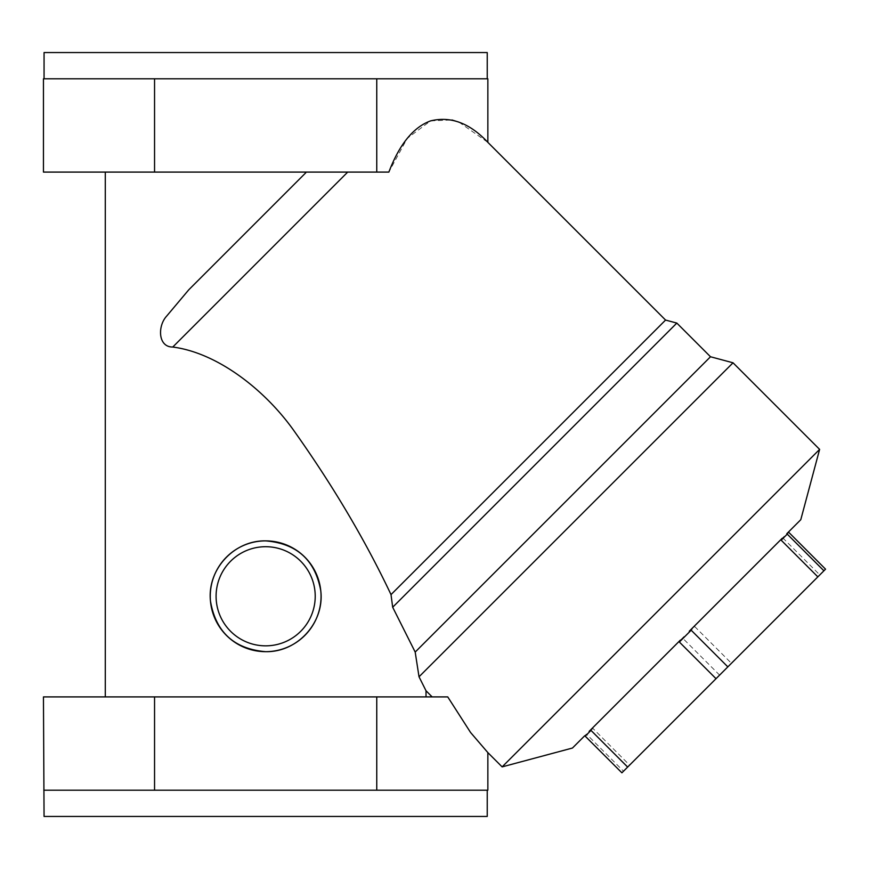 <?xml version="1.0" encoding="UTF-8"?>
<svg xmlns="http://www.w3.org/2000/svg" width="869" height="869" viewBox="0 0 869 869"><rect width="100%" height="100%" fill="white"/><g stroke="black" fill="none" stroke-linecap="round" stroke-linejoin="round"><path stroke-width="0.65" stroke-dasharray="4.34 3.26" d="M265.653 540.876A55.399 55.399 0 0 1 321.052 596.275A55.399 55.399 0 0 1 265.653 651.674A55.399 55.399 0 0 1 210.255 596.275A55.399 55.399 0 0 1 265.653 540.876C234.087 540.181 207.104 569.499 210.45 600.946C215.708 632.089 234.109 649.002 265.653 651.674C297.47 652.402 324.572 622.573 320.791 590.898C315.262 560.147 296.883 543.473 265.653 540.876M665.567 320.064L391.017 594.613C365.099 539.855 332.414 484.761 292.94 429.319C263.307 388.269 216.403 352.684 172.768 347.035C157.952 347.176 157.452 325.994 166.685 316.066L188.736 289.833L306.475 172.095L105.29 172.095L336.477 172.095M426.016 696.905L105.29 696.905L426.016 696.905M250.163 228.395L305.79 172.768M710.505 356.757L415.186 652.076L392.679 607.235L676.832 323.083M426.016 690.768L425.071 688.878M188.736 289.833L306.475 172.095M376.755 78.797L487.237 78.797L375.517 78.797L376.755 78.797L376.755 172.095L388.856 172.095L347.709 172.095L172.768 347.035M372.66 172.095L388.856 172.095L407.224 138.377L430.557 120.9M430.676 120.856L451.945 119.976M458.995 122.16L487.857 142.353M419.021 676.799L733.034 362.797M470.563 732.48L447.741 696.905L376.755 696.905L376.755 790.203L487.857 790.203M443.266 696.905L439.117 696.905M502.13 766.882L819.619 449.382M44.058 816.447L487.237 816.447M43.45 790.203L376.755 790.203M155.779 790.203L375.517 790.203L155.779 790.203M377.363 790.203L487.237 790.203L377.363 790.203M44.069 790.203L153.932 790.203L44.069 790.203M43.45 696.905L376.755 696.905M154.552 696.905L154.552 790.203M43.45 78.797L487.857 78.797M43.45 172.095L376.755 172.095M154.552 78.797L154.552 172.095M44.058 52.553L487.237 52.553M621.9 772.813L623.529 771.183L586.868 734.511L587.553 733.827L592.94 728.439L629.601 765.111L825.55 569.162M623.529 771.183L629.601 765.111M788.889 532.491L783.143 538.248L819.804 574.909M719.608 675.104L682.947 638.433L694.765 626.614L731.426 663.286M586.868 734.511L586.423 734.066L572.454 748.035M783.143 538.248L784.131 536.358L692.875 627.614L784.131 536.358M694.765 626.614L692.875 627.614M682.947 638.433L683.968 636.521L591.029 729.46L683.968 636.521M592.94 728.439L591.029 729.46M586.466 734.055L584.761 735.728M800.784 519.705L786.782 533.707M782.209 538.28L689.258 631.231M680.351 640.138L589.095 731.394M265.653 546.71A49.566 49.566 0 0 1 315.219 596.275A49.566 49.566 0 0 1 265.653 645.841A49.566 49.566 0 0 1 216.088 596.275A49.566 49.566 0 0 1 265.653 546.71"/><path stroke-width="1.3" d="M105.29 172.095L105.29 696.905M425.071 688.878L419.021 676.799L426.016 690.768L426.016 696.905M430.676 120.856L430.557 120.9C450.696 115.957 469.803 123.116 487.857 142.353L665.567 320.064L676.832 323.083L710.505 356.757L733.034 362.797L419.021 676.799L415.186 652.076L392.679 607.235L391.017 594.613C365.099 539.855 332.414 484.761 292.94 429.319C263.307 388.269 216.403 352.684 172.768 347.035C157.952 347.176 157.452 325.994 166.685 316.066L188.736 289.833L250.163 228.395M305.79 172.768L188.736 289.833M265.653 651.674C297.47 652.402 324.572 622.573 320.791 590.898C315.262 560.147 296.883 543.473 265.653 540.876C234.087 540.181 207.104 569.499 210.45 600.946C215.708 632.089 234.109 649.002 265.653 651.674A55.399 55.399 0 0 0 321.052 596.275A55.399 55.399 0 0 0 265.653 540.876A55.399 55.399 0 0 0 210.255 596.275A55.399 55.399 0 0 0 265.653 651.674M676.832 323.083L392.679 607.235L391.017 594.613L665.567 320.064M419.021 676.799L415.186 652.076L710.505 356.757M306.475 172.095L336.477 172.095M451.945 119.976L458.995 122.16M430.557 120.9C413.372 127.189 399.468 144.254 388.856 172.095L43.45 172.095L43.45 78.797L154.552 78.797L154.552 172.095M372.66 172.095L347.709 172.095L172.768 347.035M439.117 696.905L443.266 696.905M470.563 732.48L487.857 752.608L470.563 732.48L447.741 696.905L43.45 696.905L44.058 816.447L487.237 816.447L487.237 790.203L44.069 790.203M733.034 362.797L819.619 449.382L502.13 766.882L487.857 752.608L487.857 790.203L487.237 790.203M154.552 696.905L154.552 790.203M376.755 696.905L376.755 790.203M487.857 142.353L487.857 78.797L376.755 78.797L376.755 172.095M376.755 78.797L154.552 78.797M487.237 78.797L487.237 52.553L44.058 52.553L44.058 78.797M585.239 736.152L590.985 730.394L627.646 767.066L621.9 772.813L584.761 735.728L572.454 748.035L502.13 766.882M817.848 576.864L781.188 540.203L787.249 534.131L823.921 570.792L727.842 666.871L691.181 630.21L679.362 642.028L716.023 678.689L627.646 767.066M727.842 666.871L716.023 678.689M788.465 532.024L825.55 569.162L823.921 570.792M590.985 730.394L589.095 731.394L680.351 640.138L679.362 642.028M691.181 630.21L689.258 631.231L782.209 538.28L781.188 540.203M787.249 534.131L786.782 533.707L800.784 519.705L819.619 449.382M265.653 645.841A49.566 49.566 0 0 0 315.219 596.275A49.566 49.566 0 0 0 265.653 546.71A49.566 49.566 0 0 0 216.088 596.275A49.566 49.566 0 0 0 265.653 645.841M426.016 690.768L432.154 696.905"/></g></svg>
